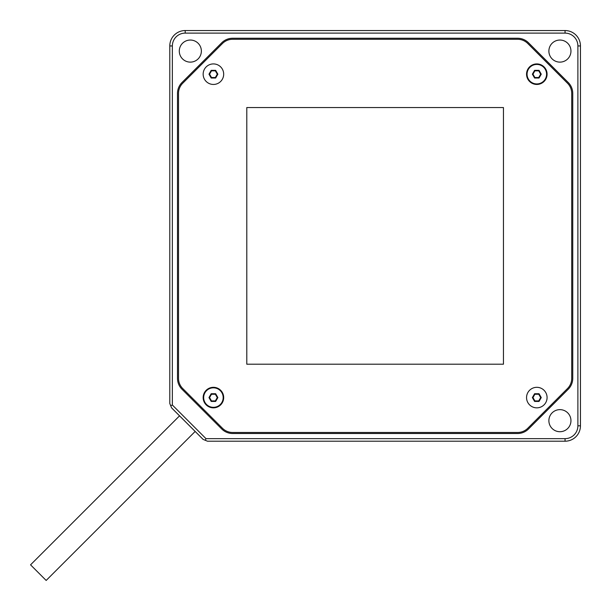 <?xml version="1.0" encoding="UTF-8"?>
<svg xmlns="http://www.w3.org/2000/svg" width="611" height="611" viewBox="0 0 611 611"><rect width="100%" height="100%" fill="white"/><g stroke="black" fill="none" stroke-linecap="round" stroke-linejoin="round"><path stroke-width="0.92" d="M221.747 428.998L182.002 389.253A15.397 15.397 0 0 1 177.496 378.362L177.496 93.391A15.397 15.397 0 0 1 182.002 82.508L221.747 42.762A15.397 15.397 0 0 1 232.638 38.249L517.609 38.249A15.397 15.397 0 0 1 528.492 42.762L568.238 82.508A15.397 15.397 0 0 1 572.751 93.391L572.751 378.362A15.397 15.397 0 0 1 568.238 389.253L528.492 428.998A15.397 15.397 0 0 1 517.609 433.505L232.638 433.505A15.397 15.397 0 0 1 221.747 428.998M215.347 394.24L217.279 397.578L215.347 400.915L211.498 400.915L209.573 397.578L211.498 394.24L215.347 394.24L215.645 393.728L211.2 393.728L211.498 394.24M547.082 397.578A10.265 10.265 0 0 0 531.685 388.688A10.265 10.265 0 0 0 531.685 406.468A10.265 10.265 0 0 0 547.082 397.578M539.039 393.728L534.594 393.728L532.372 397.578L532.968 397.578L534.892 394.24L538.742 394.24L540.674 397.578L541.262 397.578L539.039 393.728L538.742 394.24M534.594 393.728L534.892 394.24M532.372 397.578L534.594 401.427L534.892 400.915L532.968 397.578M534.594 401.427L539.039 401.427L538.742 400.915L534.892 400.915M540.674 397.578L538.742 400.915M539.039 401.427L541.262 397.578M527.064 74.183A9.753 9.753 0 0 1 536.817 64.43A9.753 9.753 0 0 1 546.57 74.183A9.753 9.753 0 0 1 536.817 83.936A9.753 9.753 0 0 1 527.064 74.183M541.262 74.183L539.039 70.334L534.594 70.334L532.372 74.183L534.594 78.032L539.039 78.032L541.262 74.183L540.674 74.183L538.742 77.521L534.892 77.521L532.968 74.183L534.892 70.845L538.742 70.845L540.674 74.183M534.594 70.334L534.892 70.845M532.372 74.183L532.968 74.183M534.594 78.032L534.892 77.521M539.039 78.032L538.742 77.521M539.039 70.334L538.742 70.845M547.082 74.183A10.265 10.265 0 0 1 531.685 83.073A10.265 10.265 0 0 1 531.685 65.293A10.265 10.265 0 0 1 547.082 74.183M223.175 397.578A9.753 9.753 0 0 1 213.422 407.331A9.753 9.753 0 0 1 203.669 397.578A9.753 9.753 0 0 1 213.422 387.825A9.753 9.753 0 0 1 223.175 397.578M223.687 397.578A10.265 10.265 0 0 1 208.29 406.468A10.265 10.265 0 0 1 208.29 388.688A10.265 10.265 0 0 1 223.687 397.578M503.449 107.551L503.449 364.209L246.791 364.209L246.791 107.551L503.449 107.551M527.767 43.488A14.374 14.374 0 0 0 517.609 39.28L232.638 39.28A14.374 14.374 0 0 0 222.473 43.488L182.727 83.233A14.374 14.374 0 0 0 178.519 93.391L178.519 378.362A14.374 14.374 0 0 0 182.727 388.527L222.473 428.273A14.374 14.374 0 0 0 232.638 432.481L517.609 432.481A14.374 14.374 0 0 0 527.767 428.273L567.512 388.527A14.374 14.374 0 0 0 571.72 378.362L571.72 93.391A14.374 14.374 0 0 0 567.512 83.233L527.767 43.488M170.698 405.704L171.607 407.896L203.104 439.393L205.296 440.302L205.983 438.645L172.355 405.017L170.698 405.704L169.789 403.512L169.789 45.947A15.397 15.397 0 0 1 185.194 30.55L185.194 33.116L565.053 33.116A12.831 12.831 0 0 1 577.884 45.947L577.884 425.806A12.831 12.831 0 0 1 565.053 438.645L205.983 438.645M185.194 30.55L565.053 30.55A15.397 15.397 0 0 1 580.45 45.947L580.45 425.806A15.397 15.397 0 0 1 565.053 441.211L207.488 441.211L205.296 440.302M172.355 405.017L172.355 45.947A12.831 12.831 0 0 1 185.194 33.116M570.957 51.08A11.036 11.036 0 0 1 554.398 60.642A11.036 11.036 0 0 1 554.398 41.525A11.036 11.036 0 0 1 570.957 51.08M201.363 51.08A11.036 11.036 0 0 1 184.805 60.642A11.036 11.036 0 0 1 184.805 41.525A11.036 11.036 0 0 1 201.363 51.08M570.957 420.673A11.036 11.036 0 0 1 554.398 430.236A11.036 11.036 0 0 1 554.398 411.119A11.036 11.036 0 0 1 570.957 420.673M211.2 393.728L208.977 397.578L211.2 401.427L215.645 401.427L215.347 400.915M215.645 401.427L217.867 397.578L215.645 393.728M217.279 397.578L217.867 397.578M211.2 401.427L211.498 400.915M208.977 397.578L209.573 397.578M211.498 77.521L209.573 74.183L211.498 70.845L215.347 70.845L217.279 74.183L215.347 77.521L211.498 77.521L211.2 78.032L215.645 78.032L217.867 74.183L215.645 70.334L211.2 70.334L208.977 74.183L211.2 78.032M223.687 74.183A10.265 10.265 0 0 0 208.29 65.293A10.265 10.265 0 0 0 208.29 83.073A10.265 10.265 0 0 0 223.687 74.183M215.645 70.334L215.347 70.845M211.2 70.334L211.498 70.845M215.645 78.032L215.347 77.521M217.279 74.183L217.867 74.183M208.977 74.183L209.573 74.183M195.161 431.45L46.161 580.45L30.55 564.839L179.55 415.839M565.053 441.211L565.053 438.645M172.355 45.947L169.789 45.947M580.45 425.806L577.884 425.806M580.45 45.947L577.884 45.947M565.053 30.55L565.053 33.116"/></g></svg>
